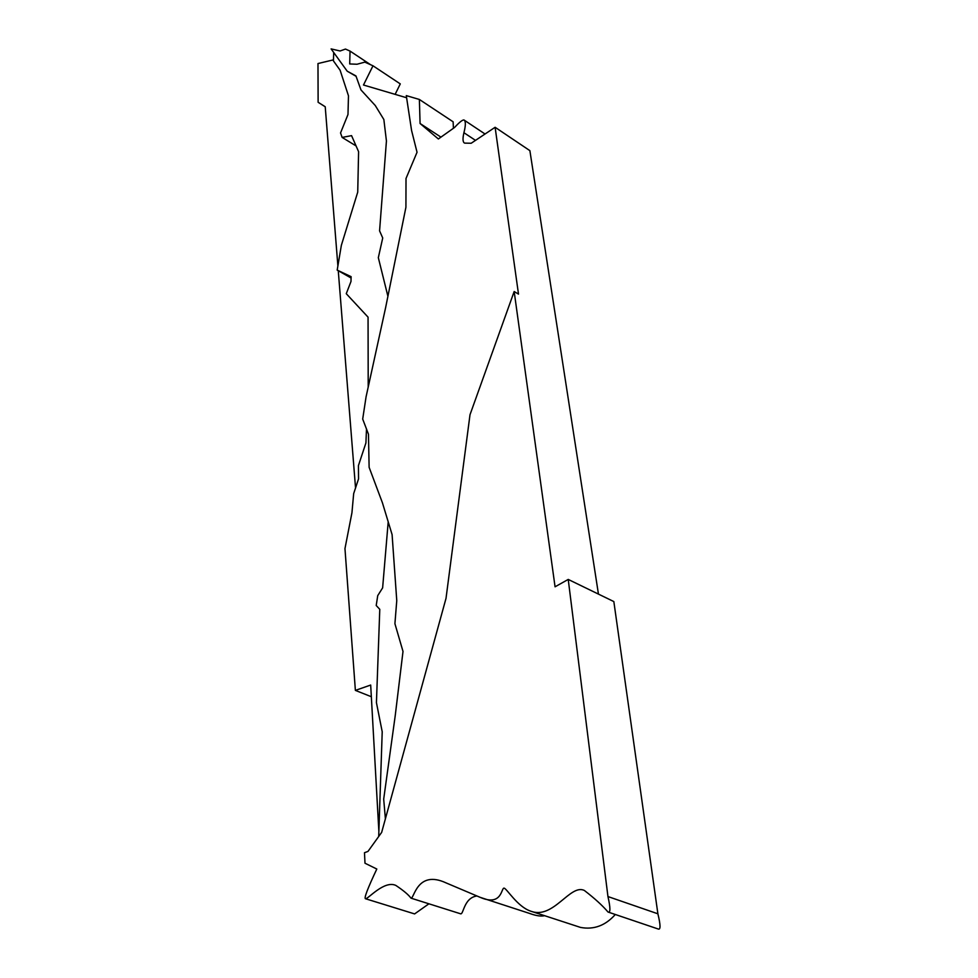 <?xml version="1.0" encoding="UTF-8"?>
<svg xmlns="http://www.w3.org/2000/svg" width="978" height="978" viewBox="0 0 978 978"><rect width="100%" height="100%" fill="white"/><g stroke="black" fill="none" stroke-linecap="round" stroke-linejoin="round"><path stroke-width="1.47" d="M514.171 291.517L470.002 414.733L446.017 598.353L381.664 832.376L367.985 851.41L364.476 852.718L365.002 863.232L376.811 869.026C367.532 888.709 363.779 898.611 365.54 898.745C368.034 899.198 384.195 880.041 395.846 885.42C403.498 890.542 408.547 894.784 410.98 898.146C414.134 899.124 417.068 869.393 446.2 882.951L480.186 897.352C502.362 906.936 501.188 887.144 504.196 888.158C507.056 889.014 517.619 906.777 530.504 911.08C553.328 920.139 570.088 883.464 584.367 890.469C594.746 898.476 602.631 905.665 608.01 912.022C610.553 913.134 610.529 907.975 607.949 896.557L568.23 579.428L555.064 586.8L514.171 291.517L518.499 294.121L495.112 127.287L471.188 143.253L464.66 143.118C462.765 142.348 462.508 138.876 463.914 132.715C465.614 126.125 465.797 121.981 464.452 120.294C463.425 119.047 460.125 121.443 454.562 127.47L438.364 138.974L420.075 123.509L419.379 99.463L406.286 95.612L411.579 130.502L417.044 152.262L406.017 178.473L405.919 207.275L385.589 307.777L366.078 396.799L362.691 419.073L368.461 434.195L369.122 467.313L382.447 502.863L392.092 534.599L396.762 600.602L394.916 623.683L403.009 651.434L395.198 715.896L383.694 799.112L385.393 818.806M356.065 76.296L347.202 71.186L355.931 75.917L360.992 89.952L375.283 105.551L383.853 119.512L386.432 140.966L379.574 230.869L382.728 237.972L378.327 257.679L387.911 296.297M406.616 97.751L363.486 85.013L372.985 65.795L364.831 62.127L357.031 64.242L349.708 63.961L350.038 51.088L345.478 49.059L340.099 50.978L331.114 48.9L347.202 71.186M333.706 52.482L333.425 60.88L340.112 70.233L348.474 95.795L347.985 114.499L340.54 132.947L342.129 137.421L351.567 135.636L358.596 151.7L357.728 192.128L341.359 245.307L337.19 270.099L351.114 276.664L350.992 281.456L346.261 293.693L368.058 317.153L368.205 387.056M366.493 429.036L365.919 442.948L358.437 465.552L358.547 478.878L353.669 493.621L351.946 512.729L344.965 548.609L355.381 690.395L370.686 685.04L378.853 831.129M351.078 277.996L337.19 270.099M356.065 145.918L342.129 137.421M333.461 59.841L317.984 63.546L318.119 102.287L325.222 106.736L337.887 265.955M338.266 270.71L355.54 487.973M388.205 521.836L382.63 587.864L377.728 595.639L376.212 605.504L379.782 609.318L376.432 702.644L382.215 731.764L378.706 836.496M371.334 696.715L355.381 690.395M325.234 106.785L318.119 102.287M370.576 64.707L350.038 51.088M395.136 94.353L400.283 83.9L372.985 65.795M453.413 128.289L453.132 121.81L419.379 99.463M440.956 137.128L420.075 123.509M598.45 594.111L529.88 150.649L495.112 127.287M608.01 912.022L658.157 928.99C660.712 930.09 660.627 925.041 657.888 913.807L613.842 601.58L568.23 579.428M657.888 913.807L607.949 896.557M365.54 898.745L414.611 913.917L428.902 903.806M410.98 898.146L460.32 913.709C463.633 915.652 463.438 898.097 476.653 896.019M480.186 897.352L529.844 913.513C536.25 915.836 541.176 916.557 544.612 915.689M531.763 911.496L580.504 927.413C593.817 929.931 605.419 925.616 615.309 914.491M475.504 140.367L463.914 132.715M485.039 134.01L464.452 120.294"/></g></svg>
